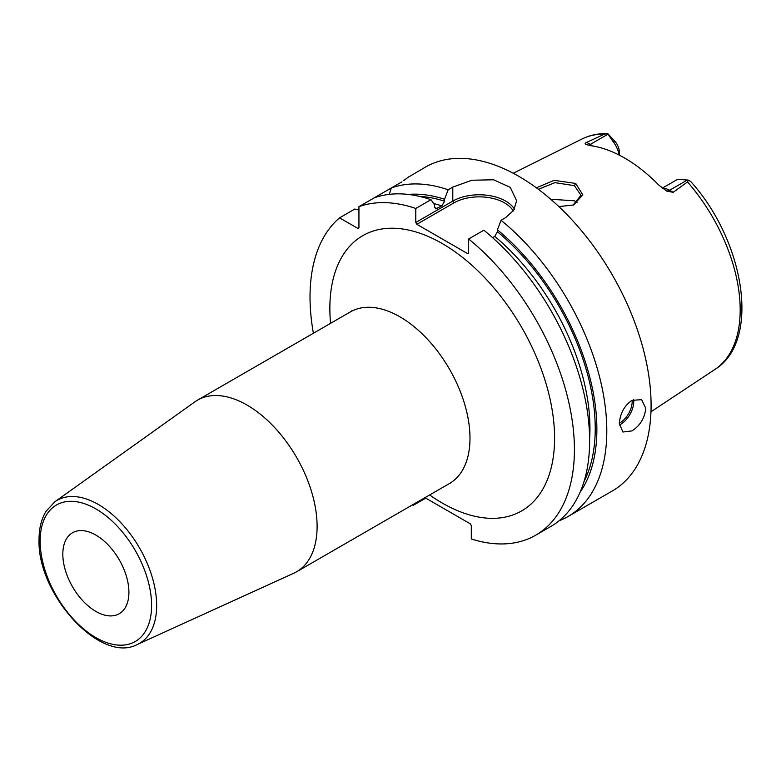 <?xml version="1.0" encoding="UTF-8"?>
<svg xmlns="http://www.w3.org/2000/svg" width="781" height="781" viewBox="0 0 781 781"><rect width="100%" height="100%" fill="white"/><g stroke="black" fill="none" stroke-linecap="round" stroke-linejoin="round"><path stroke-width="1.17" d="M662.825 188.494A18.695 10.797 60 0 1 669.62 190.252L673.193 192.311L687.514 181.953L688.364 180.138L678.601 179.347A18.695 10.797 60 0 0 676.141 180.167L662.337 188.133M673.193 192.311L666.72 191.101L658.676 184.951A134.615 77.719 -120 0 0 590.621 145.666L585.682 144.309M586.15 144.534C584.696 143.87 584.881 143.148 586.687 142.367L590.251 144.426L608.057 134.147L607.764 133.61L615.535 142.054L613.007 141.488A18.695 10.797 60 0 1 619.079 155.019M604.621 134.098A133.102 76.85 -120 0 0 581.913 139.038C589.782 135.162 598.392 133.356 607.764 133.61L604.621 134.098L586.687 142.367M536.381 187.811L554.139 180.343L575.734 183.457L582.802 194.84L573.644 204.964L558.874 206.604M608.057 134.147L613.007 141.488M619.333 155.146L619.333 152.061A11.217 6.473 -120 0 0 615.535 142.054M687.514 181.953A133.102 76.85 -120 0 1 740.183 309.94A133.102 76.85 60 0 1 714.937 369.433C761.026 341.17 744.849 241.485 690.814 181.612L688.364 180.138M559.098 520.771A186.952 107.934 -120 0 0 568.08 516.495L612.372 490.927A186.952 107.934 60 0 0 651.09 405.339A186.952 107.934 -120 0 0 569.486 217.206A186.952 107.934 -120 0 0 425.42 167.114L410.074 176.164M401.951 181.827L358.938 206.662L358.938 227.818L357.883 228.423L339.559 217.85A186.952 107.934 -120 0 0 313.406 333.243M374.148 197.876A186.952 107.934 -120 0 1 430.995 199.682L415.785 208.459L415.785 222.478L452.795 201.098L452.795 187.089L448.167 189.763A186.952 107.934 -120 0 0 391.32 187.967L389.309 194.362M452.795 187.089L471.89 180.235L493.602 179.786L510.296 187.372L516.622 200.805L513.752 210.206L505.678 217.616L501.041 220.291A186.952 107.934 -120 0 1 606.798 430.917A186.952 107.934 -120 0 1 568.08 516.495M619.362 423.663C620.075 413.52 624.253 405.759 631.917 400.38L641.601 399.647L645.799 408.395C644.637 418.274 640.01 425.772 631.917 430.907L622.906 432.03L619.362 423.663M403.923 180.645A29.912 17.27 180 0 0 403.787 180.548L409.215 176.467M415.785 208.459A186.952 107.934 -120 0 0 358.938 206.662M424.971 497.663L470.25 523.797L471.304 525.633L471.304 538.988A186.952 107.934 -120 0 0 535.698 535.2A186.952 107.934 -120 0 0 568.822 402.44A186.952 107.934 -120 0 0 468.659 238.986L468.659 253.005L467.604 253.61L416.839 224.303L415.785 222.478M412.495 504.868A186.952 107.934 -120 0 0 413.139 505.405L413.139 504.497M358.938 209.991L354.769 209.064L339.559 217.85M535.698 535.2L550.908 526.414A186.952 107.934 -120 0 0 584.032 393.653A186.952 107.934 -120 0 0 483.869 230.21L468.659 238.986M425.762 498.112L413.139 505.405M580.107 492.196A178.068 102.809 -120 0 0 497.409 229.809L501.041 220.291M448.167 189.763L444.535 199.272A178.068 102.809 -120 0 0 408.19 194.42M497.409 229.809L497.409 231.752L494.773 236.399L492.586 237.658M444.535 199.272L444.535 201.225L441.89 205.872L435.661 208.83L434.617 206.945L434.617 205.003L430.995 199.682M416.839 224.303L453.859 202.933L452.795 201.098A37.39 21.585 180 0 1 514.425 209.074M453.859 202.933A35.897 20.726 180 0 1 513.244 210.948M317.106 526.423A99.089 57.208 -120 0 0 273.858 426.709A99.089 57.208 -120 0 0 197.495 400.165A99.089 57.208 -120 0 0 194.82 401.893L54.807 501.812A82.532 47.651 60 0 1 119.132 520.917A82.532 47.651 60 0 1 156.659 605.539A82.532 47.651 60 0 1 137.212 644.54L293.754 573.244A99.089 57.208 60 0 0 296.585 571.79A99.089 57.208 60 0 0 317.106 526.423M128.914 592.33A46.743 26.984 -120 0 0 108.51 545.294A46.743 26.984 -120 0 0 72.496 532.779A46.743 26.984 -120 0 0 62.822 554.168A46.743 26.984 -120 0 0 83.216 601.204A46.743 26.984 -120 0 0 119.239 613.729A46.743 26.984 -120 0 0 128.914 592.33M538.363 189.275L554.949 182.637L574.416 185.673L580.986 195.299L573.039 205.188M577.139 202.767L574.416 200.795L550.751 199.262M687.426 179.972L669.62 190.252A7.478 4.315 -60 0 1 666.095 190.73M429.648 494.959A158.914 91.748 -120 0 0 554.588 438.161A158.914 91.748 -120 0 0 442.222 243.535A158.914 91.748 -120 0 0 329.855 308.417A158.914 91.748 -120 0 0 330.558 323.344M497.409 231.752A175.735 101.462 60 0 1 584.051 481.467M419.446 196.373A175.735 101.462 60 0 1 444.535 201.225M494.773 236.399A171.996 99.304 60 0 1 589.616 438.688M433.66 203.587A171.996 99.304 60 0 1 441.89 205.872M434.724 207.766A171.996 99.304 60 0 1 437.262 208.547M619.411 424.952A18.695 10.797 120 0 0 620.553 424.347A18.695 10.797 -60 0 0 633.655 399.521M632.141 400.253A17.572 10.143 -60 0 1 619.763 422.97A17.572 10.143 120 0 1 619.372 423.195M450.949 482.912L449.456 483.527A99.089 57.208 -120 0 0 469.986 438.161A99.089 57.208 -120 0 0 426.729 338.446A99.089 57.208 -120 0 0 350.376 311.902L351.655 310.926M151.592 605.421A78.803 45.493 60 0 1 95.868 637.599A78.803 45.493 60 0 1 40.143 541.087A78.803 45.493 60 0 1 95.868 508.909A78.803 45.493 60 0 1 151.592 605.421M575.734 183.457L574.416 185.673M587.986 145.149A7.478 4.315 120 0 0 590.251 144.426A18.695 10.797 60 0 1 592.496 145.94M581.913 139.038L513.254 173.255M714.937 369.433L650.973 411.792M350.376 311.902L197.495 400.165M449.456 483.527L296.585 571.79M54.807 501.812L46.059 511.262C41.393 518.935 39.05 528.366 39.05 539.554C36.941 593.706 100.202 664.299 137.212 644.54"/></g></svg>
